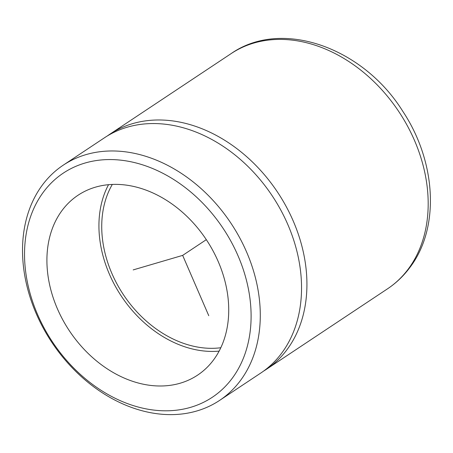 <?xml version="1.0" encoding="UTF-8"?>
<svg xmlns="http://www.w3.org/2000/svg" width="453" height="453" viewBox="0 0 453 453"><rect width="100%" height="100%" fill="white"/><g stroke="black" fill="none" stroke-linecap="round" stroke-linejoin="round"><path stroke-width="0.68" d="M232.242 378.261A134.581 102.491 56.4 0 1 75.215 369.552A134.581 102.491 56.4 0 1 43.397 192.106A134.581 102.491 56.4 0 1 200.419 200.815A134.581 102.491 56.4 0 1 232.242 378.261M240.492 380.475A141.228 107.554 56.4 0 1 219.569 400.424A141.228 107.554 56.4 0 1 63.069 357.502A141.228 107.554 56.4 0 1 42.322 185.124A141.228 107.554 56.4 0 1 63.239 165.175A141.228 107.554 56.4 0 1 219.745 208.103A141.228 107.554 56.4 0 1 240.492 380.475M219.569 400.424L260.826 373.012A141.228 107.554 -123.6 0 0 281.749 353.057A141.228 107.554 -123.6 0 0 261.002 180.685A141.228 107.554 -123.6 0 0 104.496 137.757L63.239 165.175M263.482 371.166A141.228 107.554 -123.6 0 0 266.211 369.433A141.228 107.554 -123.6 0 0 287.128 349.484A141.228 107.554 -123.6 0 0 266.381 177.106A141.228 107.554 -123.6 0 0 109.881 134.184A141.228 107.554 -123.6 0 0 107.225 136.025M112.304 184.439A104.677 79.717 -123.6 0 0 123.448 294.733A104.677 79.717 -123.6 0 0 220.821 347.734M62.044 210.492A108.001 82.242 -123.6 0 0 77.916 342.309A108.001 82.242 -123.6 0 0 197.593 375.135A108.001 82.242 -123.6 0 0 213.59 359.875A108.001 82.242 -123.6 0 0 197.723 228.063A108.001 82.242 -123.6 0 0 78.046 195.237A108.001 82.242 -123.6 0 0 62.044 210.492M108.533 184.688A108.001 82.242 -123.6 0 0 121.336 296.137A108.001 82.242 -123.6 0 0 219.127 351.115M133.176 269.909L182.661 255.384L208.765 315.696M182.661 255.384L206.319 239.665M266.211 369.433L387.468 288.855A141.228 107.554 -123.6 0 0 408.391 268.901A141.228 107.554 -123.6 0 0 387.638 96.529A141.228 107.554 -123.6 0 0 231.138 53.601L109.881 134.184M387.468 288.855C396.115 283.091 403.583 275.973 409.874 267.502C440.259 227.723 436.137 161.33 402.711 111.183C363.232 47.729 281.783 18.165 231.138 53.601"/></g></svg>
